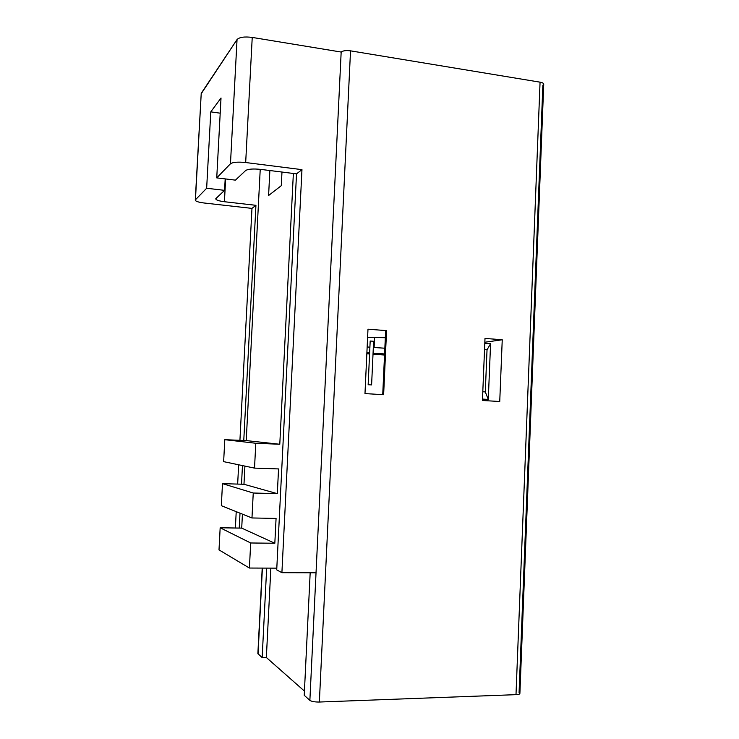 <?xml version="1.0" encoding="UTF-8"?>
<svg xmlns="http://www.w3.org/2000/svg" width="739" height="739" viewBox="0 0 739 739"><rect width="100%" height="100%" fill="white"/><g stroke="black" fill="none" stroke-linecap="round" stroke-linejoin="round"><path stroke-width="1.11" d="M309.872 700.36C311.627 701.523 314.786 702.078 319.359 702.032L515.998 694.66C519.693 694.401 520.718 693.736 519.074 692.646L542.869 85.207C544.56 83.932 543.627 82.916 540.061 82.168L350.526 50.843L540.061 82.168C542.546 82.62 543.765 83.313 543.728 84.228L519.896 693.441C519.868 694.124 518.566 694.531 515.998 694.66L540.061 82.168L515.998 694.66L319.359 702.032C314.786 702.078 311.627 701.523 309.872 700.36L341.169 52.044C342.998 50.677 346.111 50.28 350.526 50.843L319.359 702.032L350.526 50.843C346.111 50.28 342.998 50.677 341.169 52.044L252.23 37.421L341.169 52.044L316.033 572.771L281.901 572.688L316.033 572.771L309.872 700.36L304.228 695.297L310.177 572.753L304.228 695.297L309.872 700.36M258.059 653.913L262.4 568.097L258.059 653.913L262.16 657.59L266.354 657.498L304.431 691.094L266.354 657.498L270.853 568.125L266.354 657.498L262.16 657.59L266.677 568.115L262.16 657.59L257.874 653.627L262.206 568.097M201.045 94.001L237.043 39.555C239.473 37.162 244.535 36.442 252.23 37.421L245.681 162.534L301.965 169.647L281.901 572.688L276.719 569.861L296.524 173.859L260.618 169.379C253.08 168.631 248.092 169.009 245.653 170.524L235.436 180.14L216.739 177.877L230.466 163.762L237.043 39.555L201.23 93.326L195.438 199.789L206.652 188.251L210.781 111.866L221.016 98.01L216.739 177.877L230.466 163.762C232.868 162.164 237.94 161.758 245.681 162.534L301.965 169.647L296.524 173.859L260.618 169.379C253.08 168.631 248.092 169.009 245.653 170.524L235.436 180.14L216.739 177.877L221.016 98.01L210.781 111.866L220.204 113.187L210.781 111.866L206.652 188.251L224.582 190.357L215.954 198.477C215.298 199.798 218.116 200.879 224.425 201.729L255.934 205.313L243.768 440.49L255.934 205.313L251.971 208.389L204.075 202.994C197.784 202.153 194.902 201.091 195.438 199.789L206.652 188.251L224.582 190.357L215.751 198.791C215.908 200.02 218.799 200.999 224.425 201.729L255.934 205.313L251.971 208.389L204.075 202.994C198.375 202.255 195.447 201.285 195.272 200.066L201.23 93.326L195.272 200.066M364.983 393.601L367.985 329.178L386.562 330.647L383.633 394.691L364.983 393.601M499.74 401.499L482.438 400.483L484.996 338.416L502.243 339.774L499.74 401.499L482.438 400.483L484.996 338.416L502.243 339.774L484.839 342.231L502.243 339.774L499.74 401.499M225.635 178.958L224.425 201.729L225.635 178.958M242.466 465.588L241.505 484.202L242.466 465.588M240.009 513.171L239.233 528.08L240.009 513.171M276.719 569.861L281.901 572.688L301.965 169.647L296.524 173.859L276.719 569.861M235.371 528.015L236.221 511.656L235.371 528.015M237.653 484.091L238.66 464.785L237.653 484.091M239.926 440.324L251.971 208.389L239.926 440.324M225.192 178.903L224.582 190.357L225.192 178.903M276.811 568.152L249.403 568.042L250.687 542.98L274.825 543.257L276.072 518.427L251.971 517.965L253.246 493.015L277.31 493.652L278.557 468.932L254.521 468.11L255.796 443.261L279.785 444.259L293.365 173.462L279.785 444.259L246.226 440.592L260.23 169.333L246.226 440.592L224.795 439.687L246.226 440.592L279.785 444.259L255.796 443.261L224.795 439.687L223.64 461.644L224.795 439.687L255.796 443.261L254.521 468.11L223.64 461.644L254.521 468.11L278.557 468.932L277.31 493.652L243.972 484.267L244.914 466.097L243.972 484.267L222.485 483.648L243.972 484.267L277.31 493.652L253.246 493.015L222.485 483.648L221.33 505.688L222.485 483.648L253.246 493.015L251.971 517.965L221.33 505.688L251.971 517.965L276.072 518.427L274.825 543.257L241.708 528.117L242.429 514.15L241.708 528.117L220.167 527.775L241.708 528.117L274.825 543.257L250.687 542.98L220.167 527.775L219.003 549.899L220.167 527.775L250.687 542.98L249.403 568.042L219.003 549.899L249.403 568.042L276.811 568.152M281.975 172.048L281.291 185.665L268.59 195.512L269.864 170.533L268.59 195.512L281.291 185.665L281.975 172.048M245.681 162.534C237.94 161.758 232.868 162.164 230.466 163.762L237.043 39.555C239.473 37.162 244.535 36.442 252.23 37.421L245.681 162.534M385.656 330.573L382.728 394.644M373.324 347.45L374.119 347.506L374.581 337.474L374.119 347.506L384.853 348.217M385.333 337.705L367.597 337.409M367.154 346.961L369.897 347.182M366.84 353.778L369.583 353.972L366.84 353.778M373.01 354.212L384.539 355.034L373.01 354.212M384.594 353.963L373.066 353.131L384.594 353.963M369.629 352.891L366.886 352.697L369.629 352.891M485.301 391.929L487.029 349.815L484.535 349.621L487.029 349.815L485.301 391.929L482.798 391.772L485.301 391.929L488.285 399.42L485.301 391.929M370.184 341.021L368.151 384.733L371.597 384.936L373.611 341.279L370.184 341.021M482.493 399.078L488.285 399.42L490.576 343.727L487.029 349.815L490.576 343.727L484.802 343.284"/></g></svg>
